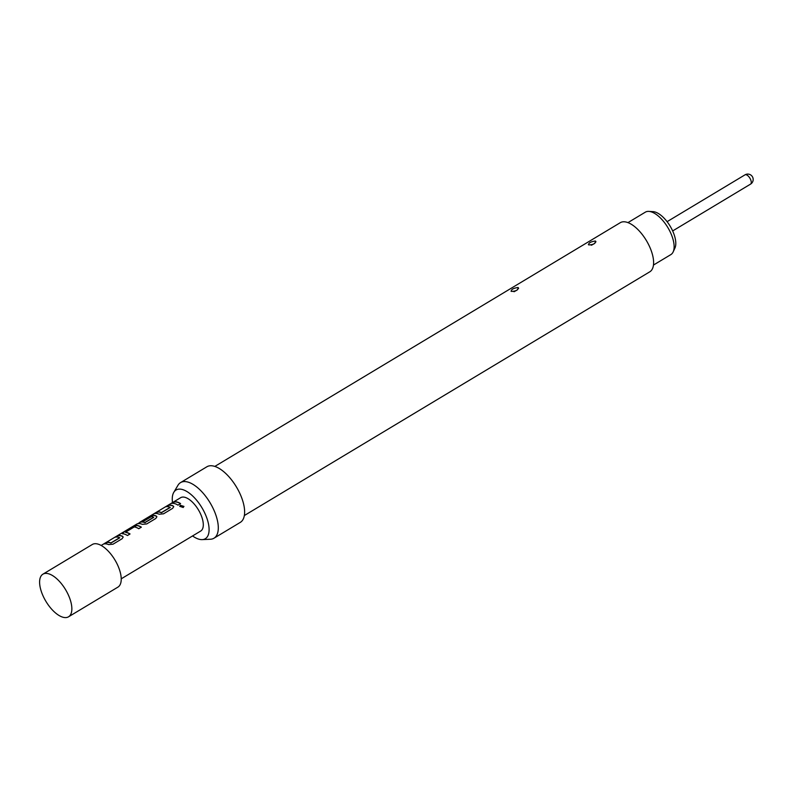 <?xml version="1.0" encoding="UTF-8"?>
<svg xmlns="http://www.w3.org/2000/svg" width="792" height="792" viewBox="0 0 792 792"><rect width="100%" height="100%" fill="white"/><g stroke="black" fill="none" stroke-linecap="round" stroke-linejoin="round"><path stroke-width="1.19" d="M183.932 506.484L180.477 505.326L179.734 506.405M180.467 505.157L179.725 506.316L183.2 507.484L183.942 506.395L180.477 505.326M63.004 617.245A24.869 11.434 59 0 1 43.322 596.485A24.869 11.434 59 0 1 42.916 574.18A24.869 11.434 59 0 1 48.451 573.735A24.869 11.434 59 0 1 68.142 594.495A24.869 11.434 59 0 1 68.538 616.8A24.869 11.434 59 0 1 63.004 617.245M42.916 574.18L92.288 544.5A24.869 11.434 59 0 1 97.822 544.054A24.869 11.434 59 0 1 117.513 564.815A24.869 11.434 59 0 1 117.909 587.129L68.538 616.8M121.225 578.823L200.703 531.046A19.463 8.95 -121 0 0 200.396 513.592A19.463 8.95 -121 0 0 184.981 497.336A19.463 8.95 -121 0 0 180.655 497.683L149.876 516.186A19.463 8.95 -121 0 0 149.658 516.325M180.576 503.583A19.463 8.95 -121 0 0 177.19 502.029A19.463 8.95 -121 0 0 174.23 501.851L171.636 503.405A19.463 8.95 -121 0 1 174.596 503.583A19.463 8.95 -121 0 1 177.992 505.138L180.576 503.583M173.062 505.85A19.463 8.95 -121 0 0 171.656 505.355A19.463 8.95 -121 0 0 168.696 505.167L166.112 506.732A19.463 8.95 -121 0 1 169.062 506.91A19.463 8.95 -121 0 1 170.191 507.296L161.469 512.543A19.463 8.95 -121 0 0 160.34 512.157A19.463 8.95 -121 0 0 157.38 511.978L154.786 513.533A19.463 8.95 -121 0 1 157.747 513.711A19.463 8.95 -121 0 1 159.152 514.216L163.558 513.81L172.626 508.355L173.745 506.613L173.111 506.038A19.246 8.851 -121 0 0 168.795 505.365L168.696 505.167M101.178 545.46L136.699 524.116A19.463 8.95 -121 0 1 140.897 523.839A19.463 8.95 -121 0 1 142.303 524.344L146.708 523.938L155.786 518.493L156.895 516.74L156.212 515.978A19.463 8.95 -121 0 0 154.806 515.483A19.463 8.95 -121 0 0 153.46 515.226L149.431 516.75L142.006 521.225A19.463 8.95 -121 0 1 143.738 521.166L151.401 516.641A19.463 8.95 -121 0 1 152.5 516.869A19.463 8.95 -121 0 1 153.628 517.255L144.906 522.502A19.463 8.95 -121 0 0 143.768 522.116A19.463 8.95 -121 0 0 139.758 522.284L150.094 516.067A19.463 8.95 -121 0 0 149.876 516.186M141.352 527.165A19.463 8.95 -121 0 0 137.957 525.611A19.463 8.95 -121 0 0 136.61 525.353L132.581 526.878L123.512 532.333L122.701 533.719A19.463 8.95 -121 0 1 124.047 533.966A19.463 8.95 -121 0 1 127.443 535.521L130.036 533.966A19.463 8.95 -121 0 0 126.641 532.412A19.463 8.95 -121 0 0 125.542 532.184L134.264 526.937A19.463 8.95 -121 0 1 135.363 527.165A19.463 8.95 -121 0 1 138.758 528.719L141.352 527.165M122.513 536.233A19.463 8.95 -121 0 0 121.107 535.738A19.463 8.95 -121 0 0 118.156 535.56L115.563 537.115A19.463 8.95 -121 0 1 118.523 537.293A19.463 8.95 -121 0 1 119.651 537.679L110.92 542.926A19.463 8.95 -121 0 0 109.791 542.54A19.463 8.95 -121 0 0 106.841 542.362L104.247 543.916A19.463 8.95 -121 0 1 107.197 544.094A19.463 8.95 -121 0 1 108.603 544.599L113.008 544.203L122.087 538.748L123.196 537.006L122.562 536.422A19.246 8.851 -121 0 0 118.255 535.748L118.156 535.56M170.24 507.474L161.776 512.493M153.678 517.433L145.213 522.453M122.206 533.521L122.701 533.719M137.976 523.581L139.847 522.472L138.095 523.76M145.263 522.631L144.956 522.68A19.246 8.851 -121 0 0 139.867 522.472L139.838 522.235M119.701 537.867L111.236 542.876M653.469 265.053L670.834 254.618A24.76 11.385 -121 0 0 673.16 251.896A24.76 11.385 -121 0 0 672.408 237.343A24.76 11.385 -121 0 0 648.816 211.395A24.76 11.385 -121 0 0 645.312 212.177L627.957 222.611M648.816 211.395L653.044 211.632A22.265 10.237 59 0 1 674.249 234.967A22.265 10.237 59 0 1 674.933 248.054L673.16 251.896M511.276 291.327C511.187 289.446 513.414 288.179 517.978 287.506L518.196 287.585C518.433 289.922 516.206 291.199 511.493 291.406L511.008 291.149M514.117 291.723L516.424 290.407A3.029 2.574 114 0 0 518.196 287.585L518.611 288.347M588.624 244.837C588.535 242.946 590.773 241.679 595.327 241.015L595.544 241.095C595.792 243.421 593.554 244.698 588.842 244.906L588.357 244.649M591.466 245.233L593.782 243.906A3.029 2.574 114 0 0 595.544 241.095L595.96 241.857M214.83 466.419L620.275 222.691A28.651 13.177 59 0 1 626.65 222.186A28.651 13.177 59 0 1 649.331 246.104A28.651 13.177 59 0 1 649.796 271.805L244.352 515.533M172.498 502.583A28.403 13.058 59 0 1 173.775 492.367L177.962 485.288A32.432 14.919 59 0 1 180.546 482.605A32.432 14.919 59 0 1 187.763 482.031A32.432 14.919 59 0 1 213.454 509.117A32.432 14.919 59 0 1 213.979 538.213A32.432 14.919 59 0 1 210.395 539.243L202.178 539.619A28.403 13.058 59 0 1 198.99 539.213A28.403 13.058 59 0 1 192.555 535.946M180.546 482.605L206.88 466.775A32.432 14.919 59 0 1 214.097 466.201A32.432 14.919 59 0 1 239.788 493.287A32.432 14.919 59 0 1 240.303 522.383L213.979 538.213M173.775 492.367A28.403 13.058 59 0 1 182.368 489.515A28.403 13.058 59 0 1 206.177 516.315A28.403 13.058 59 0 1 202.178 539.619M129.908 534.046A19.246 8.851 -121 0 0 125.621 532.382L125.591 532.066M180.447 503.663A19.246 8.851 -121 0 0 174.329 502.039L174.23 501.851M174.329 502.039L172.181 503.326M161.519 512.721A19.246 8.851 -121 0 0 157.479 512.167L157.38 511.978M157.479 512.167L155.331 513.454M173.755 506.702L173.111 506.038M168.795 505.365L166.657 506.652M156.905 516.829L156.262 516.166A19.246 8.851 -121 0 0 153.539 515.424L153.46 515.226M153.539 515.424L149.53 516.948L142.55 521.146M141.224 527.234A19.246 8.851 -121 0 0 136.689 525.551L123.512 532.333M123.611 532.531L122.78 533.907M110.969 543.104A19.246 8.851 -121 0 0 106.93 542.55L106.841 542.362M106.93 542.55L104.791 543.837M123.215 537.085L122.562 536.422M118.255 535.748L116.107 537.035M672.665 230.937L750.549 184.12A5.405 2.485 -121 0 0 750.469 179.269A5.405 2.485 -121 0 0 746.183 174.755A5.405 2.485 -121 0 0 744.985 174.854L667.092 221.671M593.772 243.995L590.654 244.956M516.424 290.486L513.295 291.456M750.549 184.12A5.405 5.405 0 0 0 752.4 176.695A5.405 5.405 0 0 0 744.985 174.854"/></g></svg>
